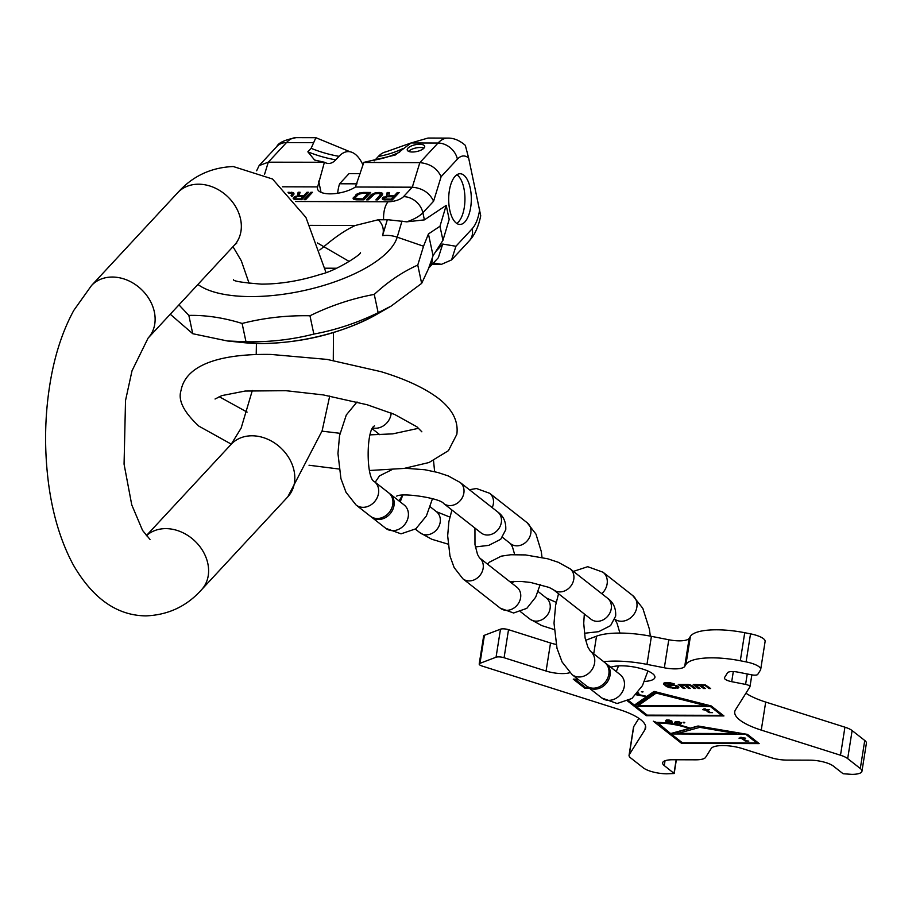 <?xml version="1.0" encoding="UTF-8"?>
<svg xmlns="http://www.w3.org/2000/svg" width="912" height="912" viewBox="0 0 912 912"><rect width="100%" height="100%" fill="white"/><g stroke="black" fill="none" stroke-linecap="round" stroke-linejoin="round"><path stroke-width="1.37" d="M319.804 249.968L323.737 246.787C335.263 236.972 345.773 229.87 355.247 225.492L310 225.355M317.387 242.945L349.33 261.539M378.229 219.769A92.101 35.876 168 0 1 382.573 235.661L387.338 219.667A28.694 11.172 168 0 1 383.599 219.781L378.229 219.769L355.247 225.492M178.957 304.87L188.852 315.404C205.964 315.05 223.714 317.741 242.102 323.452C264.081 317.855 286.699 315.301 309.966 315.769C330.76 305.611 352.192 298.486 374.262 294.405C388.113 281.591 402.614 271.822 417.764 265.084L423.521 246.217L428.435 233.951L433.063 255.691L428.366 269.006L421.652 283.393L417.764 265.084M242.102 323.452L245.989 341.761C269.257 342.228 291.886 339.674 313.853 334.077L309.966 315.769M170.259 314.241L192.74 333.712L188.852 315.404M192.74 333.712L227.407 340.974L245.989 341.761M313.853 334.077C335.935 329.984 357.367 322.859 378.149 312.702L391.168 306.079L421.652 283.393M378.149 312.702L374.262 294.405M428.435 233.951L439.972 226.256L446.196 205.348L424.399 219.883L406.695 221.833L387.338 219.667M406.695 221.833A29.708 11.571 -12 0 0 422.883 212.758L433.599 201.221C429.598 192.842 422.495 188.168 412.304 187.188L355.429 187.017L363.831 162.37L395.147 155.074L411.084 142.956L385.799 151.905A47.652 21.261 -89.8 0 0 378.366 156.454L375.117 159.953A36.674 16.359 -89.8 0 1 374.171 160.888M282.424 186.8L317.638 186.903A21.991 8.561 -12 0 0 317.501 188.875A21.991 8.561 -12 0 0 332.39 193.8A21.991 8.561 -12 0 0 355.429 187.017M394.235 195.841L388.843 195.818L389.367 192.523L387.155 192.512L386.654 196.126L382.219 198.166L383.302 199.739L392.342 199.922L399.194 192.546L397.29 192.546L394.235 195.841L394.497 197.072L393.414 197.072M370.876 194.986L366.362 199.842L368.254 199.853L374.752 193.891L378.674 193.435L380.646 194.381L375.869 199.876L377.762 199.876L382.288 195.02L382.641 193.595L380.988 192.649L374.992 192.945L370.876 194.986L371.138 196.217L367.764 199.853M356.216 199.819L363.82 199.842L370.671 192.466L363.067 192.443L357.926 193.526L353.069 198.075L353.799 199.34L356.216 199.819L355.11 197.927L358.462 194.313L362.189 193.378L367.901 193.401L362.794 198.896L355.965 198.713M310.844 192.284L303.992 199.66L305.645 199.66L312.497 192.284L310.844 192.284L311.106 193.515L305.395 199.66M294.166 199.5L301.781 199.648L308.632 192.272L306.979 192.272L303.913 195.567L299.227 195.556L300.071 192.25L298.144 192.25L297.278 195.863L293.083 198.155M288.796 193.162L292.136 193.64L291.053 195.704M291.84 196.639L294.052 193.96L293.561 192.706L288.021 192.318M387.338 196.764L393.357 196.775L391.168 199.135L384.351 198.953L384.556 197.699L387.338 196.764M297.791 196.49L303.035 196.513L300.857 198.862L295.613 198.85L294.667 198.371L295.26 197.425L297.791 196.49M435.685 251.609L442.708 244.051L438.364 257.686L429.096 267.672A17.83 14.364 -137.1 0 0 432.311 257.822M439.972 226.256L442.958 240.312L433.063 255.691M442.958 240.312L449.183 219.393L446.196 205.348M479.644 209.76A32.091 14.318 -89.8 0 1 472.188 228.741A17.83 14.364 42.9 0 1 469.304 240.814C474.673 235.148 478.481 226.803 480.727 215.791L468.643 158.004A32.091 14.318 90.2 0 0 457.402 159.144L441.123 176.677C437.122 168.298 430.019 163.624 419.839 162.644L363.728 162.473M455.145 176.255A25.365 11.32 90.2 0 0 448.955 204.733A25.365 11.32 90.2 0 0 459.933 224.455A25.365 11.32 90.2 0 0 464.858 221.947A25.365 11.32 90.2 0 0 471.048 193.469A25.365 11.32 90.2 0 0 460.081 173.736A25.365 11.32 90.2 0 0 455.145 176.255M447.746 138.1A49.909 22.276 90.2 0 0 438.034 143.036L411.084 142.956L428.059 138.031L447.746 138.1C453.709 137.951 459.568 140.368 465.325 145.35L468.643 158.004M407.983 148.12A8.915 3.477 -12 0 0 407.242 150.001A8.915 3.477 -12 0 0 414.481 151.894A8.915 3.477 -12 0 0 423.943 148.166A8.915 3.477 -12 0 0 424.684 146.296A8.915 3.477 -12 0 0 417.445 144.392A8.915 3.477 -12 0 0 407.983 148.12M307.857 151.825L311.117 148.325L315.883 137.701L350.128 151.791A47.652 21.261 90.2 0 0 339.025 156.328L335.764 159.839A36.674 16.359 -89.8 0 1 327.214 163.328A36.674 16.359 -89.8 0 1 324.478 162.256L314.606 160.033L307.857 151.825A128.307 103.375 -137.1 0 0 335.764 159.839M256.625 170.795L259.111 165.608L268.288 162.188L324.478 162.256M324.387 162.359L317.638 186.903M362.976 164.935A47.652 21.261 90.2 0 0 350.128 151.791M472.188 228.741L455.92 246.263L451.577 259.909L441.454 264.343L432.208 264.32M337.657 193.253A25.183 11.229 -89.8 0 1 339.606 183.779L349.057 173.599L360.308 173.633M357.025 183.836L339.606 183.779M423.989 148.12A8.915 3.477 -12 0 0 415.986 147.949A8.915 3.477 -12 0 0 408.667 151.335A8.915 3.477 -12 0 0 408.622 151.381M456.741 223.417A25.365 11.32 90.2 0 0 458.485 221.924A25.365 11.32 90.2 0 0 464.915 197.026A25.365 11.32 90.2 0 0 456.889 174.762M388.843 195.818L389.048 196.764M397.29 192.546L397.552 193.777L394.497 197.072M382.219 198.166L382.447 199.226M382.801 197.539L382.561 199.318M383.564 197.06L383.827 198.303L383.063 198.77M385.092 196.445L385.263 197.254M386.654 196.126L386.802 196.832M387.155 192.512L386.996 196.81M389.173 193.754L387.418 193.743M393.357 196.775L393.619 198.018L391.852 199.922M372.529 195.259L371.138 196.217M382.55 194.507L380.144 193.766M380.646 194.381L380.646 196.24L377.272 199.876M357.322 195.214L353.468 199.033M369.531 193.697L367.958 193.686M367.901 193.401L368.163 194.632L363.329 199.842M355.874 199.774L355.11 197.927M307.492 193.504L304.175 196.798L303.103 196.798M294.793 198.007L293.664 198.873M299.752 193.481L298.406 193.481L297.677 196.513M303.035 196.513L303.308 197.744L301.53 199.648M293.972 194.108L291.84 193.469M292.25 194.119L291.726 196.502M383.998 198.645L384.26 199.853M384.351 198.953L384.545 199.876M385.149 199.112L385.32 199.899M391.168 199.135L391.339 199.922M371.925 194.199L372.187 195.43M373.133 193.572L373.35 194.587M374.992 192.945L375.163 193.789M376.553 192.637L376.736 193.504M378.275 192.489L378.48 193.435M379.552 192.489L379.78 193.595M380.988 192.649L381.25 193.891M381.957 192.968L382.219 194.199M380.384 195.008L380.646 196.24M353.069 198.075L353.218 198.805M353.48 197.288L353.742 198.52M355.669 194.94L355.931 196.171M356.706 194.153L356.968 195.385M357.926 193.526L358.142 194.541M359.773 192.899L359.955 193.743M361.334 192.592L361.517 193.458M363.067 192.443L363.272 193.39M362.794 198.896L362.999 199.842M357.094 198.873L357.287 199.819M355.315 198.394L355.577 199.637M303.913 195.567L304.175 196.798M299.227 195.556L299.421 196.502M306.979 192.272L307.241 193.504M293.755 197.266L294.017 198.508M294.473 196.798L294.736 198.029M295.876 196.171L296.047 196.935M297.278 195.863L297.426 196.547M298.144 192.25L298.406 193.481M294.667 198.371L294.929 199.603M294.929 198.691L295.123 199.625M295.613 198.85L295.773 199.637M300.857 198.862L301.017 199.648M289.036 192.215L289.241 193.162M291.521 192.227L291.772 193.424M292.752 192.386L293.014 193.618M293.561 192.706L293.824 193.937M291.943 194.746L292.205 195.977M389.242 493.312A14.854 12.551 128.1 0 1 389.891 493.78A14.854 12.551 128.1 0 1 392.81 509.534A14.854 12.551 128.1 0 1 378.491 519.487A14.854 12.551 128.1 0 1 371.537 517.138A14.854 12.551 128.1 0 1 370.933 516.625M356.056 504.986A14.854 12.551 128.1 0 0 363.01 507.323A14.854 12.551 128.1 0 0 377.317 497.371A14.854 12.551 128.1 0 0 374.399 481.616L388.637 492.799A14.854 12.551 128.1 0 1 391.556 508.554A14.854 12.551 128.1 0 1 377.249 518.506A14.854 12.551 128.1 0 1 370.295 516.158L356.056 504.986L346.036 492.332L340.94 478.652L337.953 453.503L339.549 435.605L346.309 414.949L357.014 401.953M605.317 662.99A14.854 12.551 128.1 0 1 605.956 663.457A14.854 12.551 128.1 0 1 608.874 679.212A14.854 12.551 128.1 0 1 594.556 689.164A14.854 12.551 128.1 0 1 587.613 686.827A14.854 12.551 128.1 0 1 586.997 686.303M572.12 674.663A14.854 12.551 128.1 0 0 579.074 677A14.854 12.551 128.1 0 0 593.393 667.048A14.854 12.551 128.1 0 0 590.474 651.293L604.713 662.477A14.854 12.551 128.1 0 1 607.631 678.232A14.854 12.551 128.1 0 1 593.313 688.184A14.854 12.551 128.1 0 1 586.359 685.835L572.12 674.663L562.1 662.009L557.004 648.329L554.017 623.181L555.613 605.283L558.543 593.723M736.36 733.567L677.924 733.385L699.812 727.354L736.36 733.567L736.531 732.53M682.381 742.778L671.141 733.955L745.583 734.183L756.823 743.006L682.381 742.778M748.809 741.103L746.198 740.783L743.132 738.583L745.651 738.184L740.156 737.329L741.217 738.161L739.005 738.161L741.752 738.583L745.492 741.091L748.809 741.103M657.153 722.965A32.091 9.439 -171 0 1 689.119 728.471L670.639 733.567L657.244 722.384M706.709 705.922L638.081 705.717L656.173 693.074L706.709 705.922L706.88 704.839M647.155 715.122L635.915 706.298L710.368 706.515L721.609 715.35L647.155 715.122M712.568 712.637L709.958 712.318L706.891 710.129L709.399 709.718L706.355 709.707L705.295 708.875L703.904 708.875L704.976 709.707L702.753 709.696L705.5 710.117L709.251 712.625L712.568 712.637M636.074 694.762A35.648 10.488 -171 0 1 646.277 696.836L634.421 705.124L628.63 700.576M671.266 721.859L669.91 722.532L666.889 721.449L671.323 721.517M675.86 722.224L678.733 721.939L680.546 723.17L678.984 723.946L676.567 723.581L675.587 722.92L675.963 721.586M588.582 687.591L585.595 687.58L575.609 679.736L578.596 679.748M675.553 685.938L676.807 687.443L672.965 687.808L667.915 685.915L675.644 685.379M629.063 755.216L633.509 727.172A17.83 5.244 9 0 1 633.749 726.545L629.314 754.589A17.83 5.244 -171 0 0 629.063 755.216A17.83 5.244 -171 0 0 630.716 757.963L643.348 767.87A17.83 5.244 -171 0 0 666.797 773.809L674.185 773.513L664.278 765.59A17.83 5.244 9 0 1 662.625 762.842A17.83 5.244 9 0 1 672.737 759.753L695.742 759.821A17.83 5.244 -171 0 0 705.614 757.348L711.166 748.535A21.386 6.293 9 0 1 742.528 748.627L770.651 757.553A17.83 5.244 -171 0 0 786.919 760.095L809.924 760.163A17.83 5.244 9 0 1 833.374 766.103L843.121 773.752L851.842 774.356A17.83 5.244 -171 0 0 861.954 771.267A17.83 5.244 -171 0 0 860.301 768.52L847.681 758.613A17.83 5.244 -171 0 0 840.499 755.227L761.258 730.102A53.477 15.743 9 0 1 734.753 711.725A53.477 15.743 9 0 1 735.471 709.844L749.903 686.873A5.347 1.573 -171 0 0 749.972 686.69A5.347 1.573 -171 0 0 745.594 684.41L731.709 681.686A8.915 2.622 9 0 1 724.402 677.89A8.915 2.622 9 0 1 724.527 677.582L727.537 672.782A8.915 2.622 9 0 1 737.728 672.098L751.625 674.823A5.347 1.573 -171 0 0 757.735 674.413L760.448 670.103A17.83 5.244 -171 0 0 760.688 669.476A17.83 5.244 -171 0 0 746.084 661.895L740.305 660.755A47.538 13.988 -171 0 0 685.961 664.426L684.707 666.421A17.83 5.244 9 0 1 664.335 667.789L668.781 639.757A17.83 5.244 -171 0 0 689.153 638.377L690.407 636.382A47.538 13.988 9 0 1 744.739 632.711L750.53 633.851A17.83 5.244 9 0 1 765.122 641.432L760.688 669.476M629.314 754.589L644.921 729.748L645.536 725.872M479.199 664.016L483.645 635.972A5.939 1.744 9 0 1 484.42 635.288L479.974 663.332A5.939 1.744 -171 0 0 479.199 664.016A5.939 1.744 -171 0 0 482.152 666.056L619.123 709.502A53.477 15.743 9 0 1 645.639 727.879A53.477 15.743 9 0 1 644.921 729.748M479.974 663.332L496.048 657.221L500.494 629.177A5.939 1.744 9 0 1 508.52 629.679L550.529 642.994A17.83 5.244 -171 0 0 556.092 644.419M569.829 672.668A17.83 5.244 9 0 1 546.083 671.038L504.074 657.723A5.939 1.744 -171 0 0 496.048 657.221M603.698 661.679A53.477 15.743 9 0 1 646.973 664.381L664.335 667.789M610.835 667.288A23.769 7 9 0 1 632.164 666.695A23.769 7 9 0 1 652.707 673.717A23.769 7 9 0 1 654.919 677.377A23.769 7 9 0 1 644.442 681.435M681.538 743.36L759.172 743.599L747.43 734.377L698.079 725.998L690.145 728.186A33.869 9.964 -171 0 0 656.401 722.384L653.311 721.198L681.538 743.36L681.709 742.254M627.673 701.066L646.312 715.703L723.946 715.943L711.212 705.934L654.041 691.41L646.87 696.426A37.438 11.012 -171 0 0 636.496 694.294M637.705 692.881L637.192 693.508M636.918 693.827L638.856 693.439L637.967 692.561M671.973 721.791L666.638 720.97L667.812 720.218L671.882 721.039L669.226 720.07L666.695 719.956L665.714 720.731L666.41 721.894L668.849 722.669L671.574 722.806L672.418 722.407L671.973 721.791M674.994 721.996L674.971 723.193L677.251 724.06L680.021 724.219L681.481 723.307L678.904 721.688L674.994 721.996M684.752 722.566L683.099 722.338L684.752 722.566M643.063 691.843L641.421 691.649L643.063 691.843M577.843 679.155L573.26 679.144L584.752 688.161L589.334 688.172M666.444 685.288L665.361 683.92L666.227 683.293L674.333 683.943L669.75 682.678L665.099 682.666L663.548 683.533L667.037 686.793L674.093 688.435L678.802 687.454L677.867 686.2L672.794 684.809L666.444 685.288M685.06 688.469L681.07 685.334L684.239 685.22L688.708 688.48L690.373 688.48L686.554 685.482L688.241 684.98L690.202 685.493L694.032 688.492L695.696 688.503L691.866 685.493L688.264 684.479L678.289 684.456L683.396 688.457L685.06 688.469M700.017 688.514L696.027 685.379L699.196 685.265L703.665 688.526L705.329 688.526L701.499 685.516L703.198 685.026L705.158 685.528L708.989 688.537L710.653 688.537L705.364 684.912L694.91 684.502L693.245 684.502L698.353 688.503L700.017 688.514M745.925 693.2A53.477 15.743 -171 0 0 765.704 702.058L844.934 727.183A17.83 5.244 9 0 1 852.127 730.569L864.747 740.476A17.83 5.244 9 0 1 866.4 743.223L861.954 771.267M585.618 640.315L596.516 636.177A53.477 15.743 9 0 1 651.407 636.337L668.781 639.757M484.42 635.288L500.494 629.177M633.749 726.545L638.902 718.36M756.994 741.912L756.823 743.006M677.924 733.385L678.197 731.709L698.592 726.077M675.279 732.279L678.106 732.29M699.812 727.354L699.983 726.317M689.119 728.471L689.21 727.856M646.312 715.703L646.494 714.598M634.855 704.816L636.006 705.728M638.081 705.717L638.343 704.03L655.785 691.855M635.915 706.298L636.188 704.611L638.252 704.623M656.173 693.074L656.344 691.991M721.609 715.35L721.78 714.233M710.368 706.515L710.482 705.751M638.468 693.667L638.582 692.926M672.087 722.646L672.201 721.973M671.574 722.806L671.745 721.688M666.41 721.894L666.672 720.218M665.999 721.563L666.227 720.092M665.76 721.13L665.897 720.32M666.763 720.537L666.854 719.944M666.626 720.856L666.775 719.956M681.173 723.763L681.332 722.737M680.808 723.968L681.047 722.475M680.523 724.094L680.797 722.407M680.021 724.219L680.113 723.649M675.416 723.455L675.678 721.78M674.971 723.193L675.188 721.882M674.755 722.92L674.88 722.156M675.61 722.578L675.758 721.631M709.251 712.625L709.342 712.033M708.157 712.204L708.316 711.246M705.5 710.117L705.66 709.16M704.976 709.707L705.101 708.875M745.492 741.091L745.583 740.498M744.409 740.669L744.557 739.712M741.752 738.583L741.901 737.626M741.217 738.161L741.353 737.341M684.228 722.931L684.319 722.338M683.681 722.863L683.783 722.213M642.116 692.174L642.219 691.524M575.609 679.736L575.7 679.166M677.046 686.668L678.163 686.428M667.174 685.026L667.994 685.402M664.335 682.906L665.372 683.852M584.752 688.161L584.934 687.055M678.437 687.944L678.619 686.793M677.251 688.321L677.525 686.633M675.746 688.435L675.86 687.728M674.093 688.435L674.185 687.808M670.126 687.922L670.217 687.34M668.496 687.42L668.61 686.702M667.037 686.793L667.299 685.106M665.578 685.915L665.783 684.627M664.472 685.037L664.734 683.35M663.685 684.16L663.845 683.122M672.668 683.943L672.771 683.339M667.06 683.168L667.162 682.552M666.227 683.293L666.341 682.564M665.543 683.544L665.692 682.621M665.361 683.92L665.566 682.632M676.362 686.314L676.476 685.607M669.773 685.3L669.875 684.673M668.929 685.425L669.043 684.695M668.257 685.676L668.405 684.752M667.915 685.915L668.086 684.775M676.989 687.067L677.171 685.904M676.841 686.69L676.978 685.824M681.07 685.334L681.196 684.524M683.396 688.457L683.578 687.306M694.032 688.492L694.214 687.34M690.202 685.493L690.304 684.844M686.736 685.106L686.827 684.49M686.565 685.231L686.679 684.513M688.708 688.48L688.891 687.317M684.889 685.471L684.992 684.821M684.239 685.22L684.319 684.65M681.412 685.083L681.515 684.479M696.027 685.379L696.152 684.57M698.353 688.503L698.535 687.352M708.989 688.537L709.171 687.386M705.158 685.528L705.261 684.889M701.693 685.151L701.784 684.536M701.522 685.277L701.624 684.559M703.665 688.526L703.847 687.363M699.846 685.516L699.949 684.866M699.196 685.265L699.276 684.695M696.369 685.129L696.472 684.524M325.983 272.471L305.93 217.444L272.528 179.014L233.267 166.531C210.991 167.455 192.466 176.176 177.692 192.717A38.623 31.122 42.9 0 1 198.599 184.201A38.623 31.122 42.9 0 1 235.763 206.876A38.623 31.122 42.9 0 1 234.304 245.271L148.086 338.113A38.623 31.122 42.9 0 1 147.995 338.215M252.328 390.496L241.156 428.07L231.169 444.304A38.623 31.122 -137.1 0 1 252.077 435.788A38.623 31.122 -137.1 0 1 289.241 458.462A38.623 31.122 -137.1 0 1 287.782 496.869L201.563 589.711C186.8 606.241 168.275 614.973 145.988 615.885C117.181 615.6 93.024 598.728 73.507 565.28C60.716 541.614 52.303 513.593 48.256 481.217C43.856 445.295 44.927 409.99 51.471 375.311C56.179 350.698 63.635 329.05 73.815 310.365L91.485 285.559A38.623 31.122 42.9 0 1 112.393 277.043A38.623 31.122 42.9 0 1 149.557 299.717A38.623 31.122 42.9 0 1 148.086 338.113L132.012 370.796L125.525 400.528L124.066 464.151L131.75 504.86L142.568 530.431L149.99 539.414M201.563 589.711A38.623 31.122 -137.1 0 0 203.034 551.304A38.623 31.122 -137.1 0 0 165.87 528.629A38.623 31.122 -137.1 0 0 146.319 535.789M423.521 246.217L397.199 237.177A106.396 41.439 -12 0 1 250.72 296.582A106.396 41.439 168 0 1 197.915 284.453M391.168 306.079L376.565 314.458A106.396 41.439 -12 0 1 260.695 343.516A106.396 41.439 168 0 1 243.869 342.661L227.407 340.974M383.599 219.781A17.83 7.957 -89.8 0 1 388.09 201.78L295.693 201.506M382.573 235.661A29.708 26.767 -163.4 0 1 397.199 237.177L402.01 220.989M388.09 201.78A11.879 4.628 -12 0 0 403.526 196.65A17.83 14.364 42.9 0 1 422.883 212.758L424.399 219.883M403.526 196.65L412.304 187.188L419.839 162.644L438.034 143.036A17.83 14.364 -137.1 0 1 457.402 159.144M336.494 268.231L324.98 268.196M455.92 246.263L442.708 244.051M441.123 176.677L433.599 201.221M313.432 142.671L286.482 142.58A17.83 14.364 -137.1 0 0 276.838 146.513C278.468 142.728 284.92 139.775 296.195 137.644A49.909 22.276 90.2 0 0 286.482 142.58L268.288 162.188L264.571 174.295M311.117 148.325A128.307 103.375 -137.1 0 0 339.025 156.328M378.366 156.454A128.307 103.375 -137.1 0 0 402.91 148.599M441.454 264.343L433.428 262.998M321.047 192.364L318.653 181.066M375.117 159.953A128.307 103.375 -137.1 0 0 399.65 152.11M389.891 493.78L404.13 504.963A14.854 12.551 128.1 0 1 407.048 520.706A14.854 12.551 128.1 0 1 392.73 530.659A14.854 12.551 128.1 0 1 385.776 528.322L371.537 517.138M373.042 427.979A14.854 12.551 -51.9 0 0 375.539 428.241A14.854 12.551 -51.9 0 0 391.202 413.022M402.146 495.148A13.372 11.297 128.1 0 1 398.795 500.768M396.686 496.128L396.674 496.139C402.534 492.366 440.45 498.26 443.642 503.492A13.372 11.297 -51.9 0 0 443.642 503.492A13.372 11.297 -51.9 0 0 455.818 504.108A13.372 11.297 -51.9 0 0 463.866 493.016A13.372 11.297 -51.9 0 0 460.161 482.471L448.339 475.961L437.84 472.484L424.924 469.748L405.259 468.255M443.642 503.492L481.114 532.927A13.372 11.297 -51.9 0 0 493.278 533.531A13.372 11.297 -51.9 0 0 501.338 522.439A13.372 11.297 -51.9 0 0 497.633 511.894L460.161 482.471M430.247 506.81L436.472 511.712A13.372 11.297 128.1 0 1 440.188 522.257A13.372 11.297 128.1 0 1 432.128 533.349A13.372 11.297 128.1 0 1 419.965 532.733L431.786 539.254L448.02 544.122M479.427 557.779L479.473 557.825A13.372 11.297 128.1 0 1 482.049 571.984A13.372 11.297 128.1 0 1 469.167 580.921A13.372 11.297 128.1 0 1 462.908 578.812L500.38 608.236A13.372 11.297 128.1 0 0 506.639 610.345A13.372 11.297 128.1 0 0 519.521 601.384A13.372 11.297 128.1 0 0 516.899 587.203L479.461 557.813L477.535 554.485L474.981 544.601L474.947 528.071M492.195 507.631A13.372 11.297 -51.9 0 0 489.653 493.278L476.429 488.513L469.418 489.733M502.455 537.328L510.606 543.734A13.372 11.297 -51.9 0 0 516.865 545.843A13.372 11.297 -51.9 0 0 529.747 536.883A13.372 11.297 -51.9 0 0 527.113 522.701L489.653 493.278M512.054 581.468A13.372 11.297 128.1 0 1 511.461 582.939M553.527 589.79A13.372 11.297 -51.9 0 0 553.55 589.813A13.372 11.297 -51.9 0 0 565.725 590.417A13.372 11.297 -51.9 0 0 573.773 579.325A13.372 11.297 -51.9 0 0 570.068 568.78L558.247 562.271L547.747 558.794L525.392 554.918L510.823 554.747L501.269 556.149L489.334 562.225L487.578 564.186M509.888 581.696L520.98 581.423L530.659 582.46L549.161 587.442L553.55 589.813L591.022 619.237A13.372 11.297 -51.9 0 0 603.185 619.841A13.372 11.297 -51.9 0 0 611.245 608.749A13.372 11.297 -51.9 0 0 607.54 598.204L570.068 568.78M538.114 591.523L546.379 598.021A13.372 11.297 128.1 0 1 550.096 608.566A13.372 11.297 128.1 0 1 542.036 619.658A13.372 11.297 128.1 0 1 529.872 619.043L541.694 625.564L554.177 629.554M605.956 663.457L620.194 674.641A14.854 12.551 128.1 0 1 623.113 690.384A14.854 12.551 128.1 0 1 608.794 700.336A14.854 12.551 128.1 0 1 601.852 697.999L587.613 686.827M614.813 619.248A14.854 12.551 -51.9 0 0 621.334 621.254A14.854 12.551 -51.9 0 0 635.653 611.302A14.854 12.551 -51.9 0 0 632.723 595.559L603.003 572.212A14.854 12.551 -51.9 0 1 601.806 593.701M864.747 740.476L860.301 768.52M852.127 730.569L847.681 758.613M844.934 727.183L840.499 755.227M761.258 730.102L765.704 702.058M749.972 686.69L751.853 674.869L749.96 686.485M733.305 671.563L731.709 681.686M747.247 673.968L745.594 684.41M750.53 633.851L746.084 661.895M744.739 632.711L740.305 660.755M690.407 636.382L685.961 664.426M684.707 666.421L689.153 638.377M646.973 664.381L651.407 636.337M593.712 653.836L596.516 636.177M550.529 642.994L546.083 671.038M504.074 657.723L508.52 629.679M676.157 759.764L674.025 773.239M664.278 765.59L665.042 760.756M236.812 243.025L234.304 245.271M287.782 496.869L322.118 430.84L329.722 396.013M333.279 360.445L333.473 332.572M256.215 354.62L256.42 343.471M249.17 283.472L241.304 260.786L232.993 246.685M91.485 285.559L177.692 192.717M231.169 444.304L146.273 535.732M360.343 252.556C362.873 253.411 336.3 270.841 320.659 274.318C300.413 280.793 280.714 284.065 261.562 284.134C242.022 282.606 232.674 281.067 233.506 279.517M376.565 314.458C341.909 333.211 303.514 342.901 261.379 343.55L243.869 342.661M276.838 146.513L259.111 165.608M451.577 259.909L469.304 240.814M296.195 137.644L315.883 137.701M369.52 470.501L404.096 468.426L429.05 462.509L448.419 450.688L456.832 434.317C458.565 421.412 452.603 409.568 438.934 398.772C424.969 388.159 405.601 379.107 380.806 371.617L327.077 359.408L271.035 354.449C224.66 353.617 186.059 362.919 180.998 390.61C177.84 400.288 183.802 412.144 198.896 426.155L231.306 444.155M215.05 399.023L221.855 395.603L245.089 391.054L285.752 390.678L323.327 394.919L367.228 404.768L394.588 414.436L416.909 426.816L421.857 431.809M339.013 469.019L309.008 465.234M418.676 428.275L392.741 433.873L370.204 434.853M339.994 433.303L322.027 431.159M247.106 412.11L219.154 396.663M385.776 528.322L401.052 533.839L415.849 528.8L426.394 515.941L432.459 498.739M434.636 471.664L433.531 460.685M400.22 501.885L402.762 495.102M379.802 434.705L372.495 428.971M374.399 481.616L374.41 481.616C365.94 478.743 366.157 428.617 374.57 425.915M497.633 511.894C503.458 515.987 506.171 521.949 505.75 529.758L500.699 539.3L488.764 545.365L475.357 546.938M415.382 529.142L419.965 532.733M375.22 482.254L379.426 475.916L391.761 469.748M449.821 517.058L436.506 511.723M500.38 608.236L513.604 613.001L526.794 608.361L535.652 597.223L540.212 584.455M542.013 557.403L541.272 551.452L535.948 534.067L527.113 522.701M462.908 578.812L454.142 567.572L449.992 556.081L447.667 535.834L448.886 521.618L451.919 509.99M512.464 583.726L513.331 581.377M514.676 554.576L512.521 547.086L510.56 543.7M607.54 598.204C613.366 602.296 616.079 608.258 615.657 616.067L610.607 625.609L598.671 631.674L584.318 633.27M520.615 611.781L529.872 619.043M556.195 602.353L546.413 598.044M601.852 697.999L617.116 703.528L631.913 698.478L642.458 685.619L647.919 670.993M650.324 636.131L649.39 629.098L642.823 608.35L632.723 595.559M616.284 671.563L618.518 665.885M619.921 633.065L617.059 623.318L614.779 619.351M573.397 571.402L587.727 566.694L603.003 572.212M590.474 651.293L587.818 646.961L585.128 638.126L583.726 623.318L584.33 613.981M676.362 759.764L674.185 773.513"/></g></svg>
